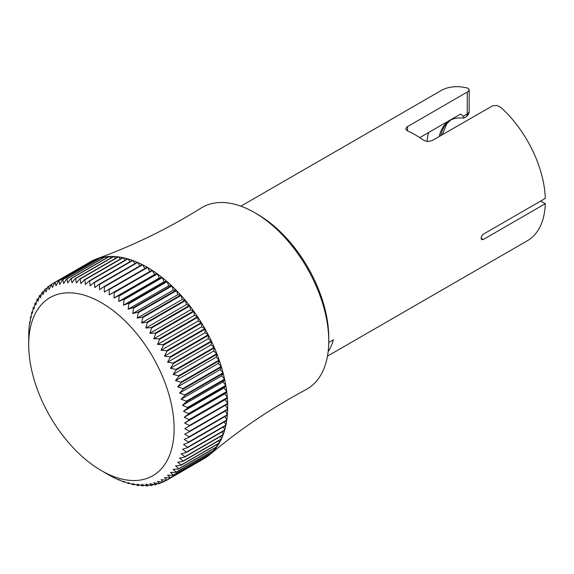 <?xml version="1.0" encoding="UTF-8"?>
<svg xmlns="http://www.w3.org/2000/svg" width="574" height="574" viewBox="0 0 574 574"><rect width="100%" height="100%" fill="white"/><g stroke="black" fill="none" stroke-linecap="round" stroke-linejoin="round"><path stroke-width="0.86" d="M254.964 212.818L257.905 214.525A100.68 58.125 60 0 1 328.744 337.225L328.759 340.626A104.87 60.55 -120 0 0 254.964 212.818A104.87 60.55 -120 0 0 201.144 208.025C167.845 228.761 132.996 245.715 96.619 258.896A113.659 65.623 60 0 1 96.791 258.831A113.659 65.623 60 0 1 97.114 258.716A113.659 65.623 60 0 1 100.73 257.654A113.659 65.623 60 0 1 101.074 257.568A113.659 65.623 60 0 1 104.848 256.858A113.659 65.623 60 0 1 105.207 256.815A113.659 65.623 60 0 1 109.132 256.463A113.659 65.623 60 0 1 109.505 256.449A113.659 65.623 60 0 1 113.559 256.456A113.659 65.623 60 0 1 113.939 256.47A113.659 65.623 60 0 1 118.108 256.843A113.659 65.623 60 0 1 118.502 256.894A113.659 65.623 60 0 1 122.771 257.618A113.659 65.623 60 0 1 123.173 257.704A113.659 65.623 60 0 1 127.528 258.788A113.659 65.623 60 0 1 127.937 258.91A113.659 65.623 60 0 1 132.364 260.345A113.659 65.623 60 0 1 132.773 260.488A113.659 65.623 60 0 1 137.251 262.275A113.659 65.623 60 0 1 137.667 262.454A113.659 65.623 60 0 1 142.18 264.578A113.659 65.623 60 0 1 142.596 264.786A113.659 65.623 60 0 1 147.123 267.24A113.659 65.623 60 0 1 147.547 267.484A113.659 65.623 60 0 1 152.074 270.261A113.659 65.623 60 0 1 152.497 270.533A113.659 65.623 60 0 1 157.003 273.619A113.659 65.623 60 0 1 157.419 273.92A113.659 65.623 60 0 1 161.897 277.307A113.659 65.623 60 0 1 162.313 277.629A113.659 65.623 60 0 1 166.733 281.303A113.659 65.623 60 0 1 167.142 281.662A113.659 65.623 60 0 1 171.497 285.608A113.659 65.623 60 0 1 171.899 285.988A113.659 65.623 60 0 1 176.175 290.186A113.659 65.623 60 0 1 176.562 290.595A113.659 65.623 60 0 1 180.738 295.036A113.659 65.623 60 0 1 181.119 295.459A113.659 65.623 60 0 1 185.172 300.13A113.659 65.623 60 0 1 185.546 300.575A113.659 65.623 60 0 1 189.463 305.454A113.659 65.623 60 0 1 189.822 305.92A113.659 65.623 60 0 1 193.596 310.986A113.659 65.623 60 0 1 193.94 311.467A113.659 65.623 60 0 1 197.556 316.704A113.659 65.623 60 0 1 197.887 317.2A113.659 65.623 60 0 1 201.323 322.588A113.659 65.623 60 0 1 201.632 323.097A113.659 65.623 60 0 1 204.889 328.615A113.659 65.623 60 0 1 205.176 329.132A113.659 65.623 60 0 1 208.233 334.757A113.659 65.623 60 0 1 208.506 335.288A113.659 65.623 60 0 1 211.347 340.999A113.659 65.623 60 0 1 211.598 341.53A113.659 65.623 60 0 1 214.217 347.313A113.659 65.623 60 0 1 214.446 347.851A113.659 65.623 60 0 1 216.828 353.67A113.659 65.623 60 0 1 217.044 354.215A113.659 65.623 60 0 1 219.182 360.063A113.659 65.623 60 0 1 219.368 360.601A113.659 65.623 60 0 1 221.263 366.449A113.659 65.623 60 0 1 221.428 366.994A113.659 65.623 60 0 1 223.064 372.813A113.659 65.623 60 0 1 223.207 373.351A113.659 65.623 60 0 1 224.578 379.127A113.659 65.623 60 0 1 224.692 379.658A113.659 65.623 60 0 1 225.797 385.369A113.659 65.623 60 0 1 225.891 385.9A113.659 65.623 60 0 1 226.723 391.518A113.659 65.623 60 0 1 226.787 392.035A113.659 65.623 60 0 1 227.34 397.545A113.659 65.623 60 0 1 227.383 398.055A113.659 65.623 60 0 1 227.656 403.436A113.659 65.623 60 0 1 227.67 403.931A113.659 65.623 60 0 1 227.67 409.154A113.659 65.623 60 0 1 227.656 409.635A113.659 65.623 60 0 1 227.383 414.693A113.659 65.623 60 0 1 227.34 415.16A113.659 65.623 60 0 1 226.787 420.024A113.659 65.623 60 0 1 226.723 420.469A113.659 65.623 60 0 1 225.891 425.126A113.659 65.623 60 0 1 225.797 425.549A113.659 65.623 60 0 1 224.692 429.983A113.659 65.623 60 0 1 224.578 430.385A113.659 65.623 60 0 1 223.207 434.575A113.659 65.623 60 0 1 223.064 434.956A113.659 65.623 60 0 1 221.428 438.888A113.659 65.623 60 0 1 221.263 439.239A113.659 65.623 60 0 1 219.368 442.898A113.659 65.623 60 0 1 219.182 443.221A113.659 65.623 60 0 1 217.044 446.594A113.659 65.623 60 0 1 216.828 446.895A113.659 65.623 60 0 1 214.446 449.966A113.659 65.623 60 0 1 214.217 450.238A113.659 65.623 60 0 1 211.598 452.994A113.659 65.623 60 0 1 211.347 453.238A113.659 65.623 60 0 1 209.675 454.723A113.659 65.623 60 0 1 208.506 455.67A113.659 65.623 60 0 1 208.233 455.878A113.659 65.623 60 0 1 205.176 457.98A113.659 65.623 60 0 1 204.889 458.167A113.659 65.623 60 0 1 203.131 459.164M147.123 267.24L108.859 289.339A113.659 65.623 60 0 1 109.275 289.576L109.175 294.864L152.074 270.261L113.803 292.353A113.659 65.623 60 0 1 114.226 292.625L113.975 297.978L154.542 274.559L157.003 273.619L118.732 295.71A113.659 65.623 60 0 1 119.155 296.012L118.746 301.415L159.314 277.995L161.897 277.307L123.625 299.398A113.659 65.623 60 0 1 124.041 299.728L123.475 305.167L164.035 281.741L166.733 281.303L128.468 303.402A113.659 65.623 60 0 1 128.87 303.754L128.138 309.214L168.699 285.787L171.497 285.608L133.233 307.7A113.659 65.623 60 0 1 133.627 308.08L132.716 313.54L173.283 290.121L176.175 290.186L137.904 312.285A113.659 65.623 60 0 1 138.298 312.687L137.2 318.132L177.768 294.713L180.738 295.036L142.467 317.135A113.659 65.623 60 0 1 142.847 317.558L141.57 322.975L182.137 299.556L185.172 300.13L146.901 322.229A113.659 65.623 60 0 1 147.274 322.674L145.803 328.048L186.371 304.629L189.463 305.454L151.192 327.553A113.659 65.623 60 0 1 151.55 328.012L149.893 333.329L190.46 309.91L193.596 310.986L155.332 333.085A113.659 65.623 60 0 1 155.669 333.566L153.818 338.803L194.385 315.384L197.556 316.704L159.285 338.803A113.659 65.623 60 0 1 159.615 339.291L157.563 344.45L198.13 321.031L201.323 322.588L163.052 344.68A113.659 65.623 60 0 1 163.368 345.189L161.115 350.24L201.682 326.821L204.889 328.615L166.618 350.707A113.659 65.623 60 0 1 166.912 351.223L164.465 356.16L205.033 332.741L208.233 334.757L169.961 356.849A113.659 65.623 60 0 1 170.234 357.38L167.594 362.18L208.161 338.76L211.347 340.999L173.075 363.091A113.659 65.623 60 0 1 173.326 363.629L170.492 368.286L211.06 344.866L214.217 347.313L175.945 369.405A113.659 65.623 60 0 1 176.175 369.943L173.147 374.449L213.715 351.03L216.828 353.67L178.564 375.769A113.659 65.623 60 0 1 178.772 376.314L175.551 380.641L216.118 357.222L219.182 360.063L180.91 382.155A113.659 65.623 60 0 1 181.104 382.7L177.696 386.854L218.263 363.428L221.263 366.449L182.991 388.541A113.659 65.623 60 0 1 183.156 389.086L179.569 393.046L220.136 369.627L223.064 372.813L184.792 394.905A113.659 65.623 60 0 1 184.936 395.443L181.169 399.21L221.736 375.783L224.578 379.127L186.306 401.219A113.659 65.623 60 0 1 186.421 401.757L182.482 405.309L223.049 381.882L225.797 385.369L187.526 407.468A113.659 65.623 60 0 1 187.619 407.992L183.515 411.321L224.075 387.902L226.723 391.518L188.451 413.61A113.659 65.623 60 0 1 188.516 414.134L184.247 417.233L224.814 393.814L227.34 397.545L189.068 419.644A113.659 65.623 60 0 1 189.111 420.146L227.383 398.055L225.259 399.597L227.656 403.436L189.391 425.528A113.659 65.623 60 0 1 189.398 426.023L227.67 403.931L225.41 405.237L227.67 409.154L189.398 431.253A113.659 65.623 60 0 1 189.391 431.734L227.656 409.635M188.516 414.134L226.787 392.035L224.814 393.814M187.619 407.992L225.891 385.9L224.075 387.902M186.421 401.757L224.692 379.658L223.049 381.882M184.936 395.443L223.207 373.351L221.736 375.783M183.156 389.086L221.428 366.994L220.136 369.627M181.104 382.7L219.368 360.601L218.263 363.428M178.772 376.314L217.044 354.215L216.118 357.222M176.175 369.943L214.446 347.851L213.715 351.03M173.326 363.629L211.598 341.53L211.06 344.866M170.234 357.38L208.506 335.288L208.161 338.76M166.912 351.223L205.176 329.132L205.033 332.741M163.368 345.189L201.632 323.097L201.682 326.821M159.615 339.291L197.887 317.2L198.13 321.031M155.669 333.566L193.94 311.467L194.385 315.384M151.55 328.012L189.822 305.92L190.46 309.91M147.274 322.674L185.546 300.575L186.371 304.629M142.847 317.558L181.119 295.459L182.137 299.556M138.298 312.687L176.562 290.595L177.768 294.713M133.627 308.08L171.899 285.988L173.283 290.121M128.87 303.754L167.142 281.662L168.699 285.787M124.041 299.728L162.313 277.629L164.035 281.741M119.155 296.012L157.419 273.92L159.314 277.995M114.226 292.625L152.497 270.533L154.542 274.559M109.275 289.576L147.547 267.484L149.742 271.445M142.18 264.578L103.908 286.67A113.659 65.623 60 0 1 104.332 286.885L142.596 264.786L144.863 268.546M137.251 262.275L98.979 284.367A113.659 65.623 60 0 1 99.402 284.546L137.667 262.454L139.905 265.891M132.364 260.345L94.093 282.437A113.659 65.623 60 0 1 94.509 282.587L132.773 260.488L134.962 263.595M127.528 258.788L89.257 280.887A113.659 65.623 60 0 1 89.666 281.002L127.937 258.91L130.047 261.679M122.771 257.618L84.5 279.717A113.659 65.623 60 0 1 84.902 279.803L123.173 257.704L125.175 260.151M118.108 256.843L79.836 278.935A113.659 65.623 60 0 1 80.231 278.986L118.502 256.894L120.375 259.01M113.559 256.456L75.287 278.548A113.659 65.623 60 0 1 75.668 278.569L113.939 256.47L115.647 258.264M109.132 256.463L70.86 278.555A113.659 65.623 60 0 1 71.233 278.541L109.505 256.449L111.026 257.913M104.848 256.858L66.577 278.957A113.659 65.623 60 0 1 66.936 278.907L105.207 256.815L106.513 257.97M100.73 257.654L62.458 279.746A113.659 65.623 60 0 1 62.803 279.667L101.074 257.568L102.136 258.429M96.791 258.831L58.519 280.93A113.659 65.623 60 0 1 58.849 280.815L97.114 258.716L97.896 259.29M28.7 344.694A102.832 59.373 -120 0 0 101.411 470.637A102.832 59.373 -120 0 0 174.123 428.656A102.832 59.373 -120 0 0 101.411 302.713A102.832 59.373 -120 0 0 28.7 344.694L28.729 333.264A113.659 65.623 60 0 1 28.743 332.784L29.023 327.725A113.659 65.623 60 0 1 29.066 327.259L29.618 322.394A113.659 65.623 60 0 1 29.683 321.949L30.027 322.71L30.515 317.293A113.659 65.623 60 0 1 30.609 316.87L31.061 317.881L31.714 312.435A113.659 65.623 60 0 1 31.828 312.034L32.374 313.304L33.199 307.843A113.659 65.623 60 0 1 33.342 307.463L33.974 308.984L34.978 303.531A113.659 65.623 60 0 1 35.136 303.18L35.846 304.959L37.03 299.52A113.659 65.623 60 0 1 37.217 299.197L37.992 301.221L39.362 295.825A113.659 65.623 60 0 1 39.57 295.524L40.395 297.806L41.959 292.453A113.659 65.623 60 0 1 42.189 292.18L43.05 294.706L44.808 289.425A113.659 65.623 60 0 1 45.059 289.181L45.949 291.951L47.9 286.749A113.659 65.623 60 0 1 48.173 286.541L49.077 289.54L51.222 284.439A113.659 65.623 60 0 1 51.517 284.252L89.788 262.16A113.659 65.623 60 0 1 93.038 260.395L54.767 282.494A113.659 65.623 60 0 1 55.082 282.343L93.347 260.252A113.659 65.623 60 0 1 96.619 258.896M93.038 260.395A113.659 65.623 60 0 1 93.347 260.252L93.806 260.553M48.173 286.541L51.029 284.891M45.059 289.181L47.513 287.768M42.189 292.18L44.284 290.975M39.57 295.524L41.357 294.498M37.217 299.197L38.716 298.329M35.136 303.18L36.384 302.462M33.342 307.463L34.354 306.882M31.828 312.034L32.632 311.567M30.609 316.87L31.218 316.518M29.683 321.949L30.113 321.698M109.318 475.157L109.275 475.179A113.659 65.623 60 0 1 109.067 475.057L101.411 470.637M114.413 477.733L114.226 477.841A113.659 65.623 60 0 1 113.803 477.633L109.275 475.179M119.5 479.943L119.155 480.144A113.659 65.623 60 0 1 118.732 479.964L114.226 477.841M124.558 481.78L124.041 482.074A113.659 65.623 60 0 1 123.625 481.93L118.746 479.577L119.155 480.144M129.581 483.222L128.87 483.631A113.659 65.623 60 0 1 128.468 483.509L123.475 481.285L124.041 482.074M134.538 484.277L133.627 484.8A113.659 65.623 60 0 1 133.233 484.714L128.138 482.626L128.87 483.631M139.425 484.93L138.298 485.575A113.659 65.623 60 0 1 137.904 485.525L132.716 483.588L133.627 484.8M144.218 485.174L142.847 485.963A113.659 65.623 60 0 1 142.467 485.948L137.2 484.169L138.298 485.575M148.91 485.016L147.274 485.956A113.659 65.623 60 0 1 146.901 485.977L141.57 484.37L142.847 485.963M153.488 484.442L151.55 485.561A113.659 65.623 60 0 1 151.192 485.604L145.803 484.191L147.274 485.956M157.943 483.459L155.669 484.765A113.659 65.623 60 0 1 155.332 484.851L149.893 483.631L151.55 485.561M162.263 482.06L159.615 483.588A113.659 65.623 60 0 1 159.285 483.703L153.818 482.684L155.669 484.765M166.446 480.244L163.368 482.024A113.659 65.623 60 0 1 163.052 482.167L157.563 481.371L159.615 483.588M205.169 457.65L166.912 480.079A113.659 65.623 60 0 1 166.618 480.259L204.889 458.167M208.434 454.909L208.506 455.67L170.234 477.762A113.659 65.623 60 0 1 169.961 477.977L208.233 455.878M211.44 451.838L211.598 452.994L173.326 475.085A113.659 65.623 60 0 1 173.075 475.329L211.347 453.238M214.167 448.43L214.446 449.966L176.175 472.058A113.659 65.623 60 0 1 175.945 472.33L214.217 450.238M216.613 444.707L217.044 446.594L178.772 468.693A113.659 65.623 60 0 1 178.564 468.987L216.828 446.895M218.773 440.681L219.368 442.898L181.104 464.99A113.659 65.623 60 0 1 180.91 465.32L219.182 443.221M220.638 436.355L221.428 438.888L183.156 460.979A113.659 65.623 60 0 1 182.991 461.338L221.263 439.239M222.203 431.756L223.207 434.575L184.936 456.674A113.659 65.623 60 0 1 184.792 457.048L223.064 434.956M223.465 426.898L224.692 429.983L186.421 452.082A113.659 65.623 60 0 1 186.306 452.484L224.578 430.385M224.412 421.797L225.891 425.126L187.619 447.225A113.659 65.623 60 0 1 187.526 447.648L225.797 425.549M225.058 416.473L226.787 420.024L188.516 442.116A113.659 65.623 60 0 1 188.451 442.561L226.723 420.469M225.388 410.948L227.383 414.693L189.111 436.792A113.659 65.623 60 0 1 189.068 437.252L227.34 415.16M209.675 454.723C239.279 429.804 271.387 408.107 305.992 389.631A104.87 60.55 -120 0 0 328.759 341.042A104.87 60.55 -120 0 0 328.759 340.626M189.111 420.146L184.692 423.024L189.391 425.528M184.247 417.233L189.068 419.644M183.515 411.321L188.451 413.61M182.482 405.309L187.526 407.468M181.169 399.21L186.306 401.219M179.569 393.046L184.792 394.905M177.696 386.854L182.991 388.541M175.551 380.641L180.91 382.155M173.147 374.449L178.564 375.769M170.492 368.286L175.945 369.405M167.594 362.18L173.075 363.091M164.465 356.16L169.961 356.849M161.115 350.24L166.618 350.707M157.563 344.45L163.052 344.68M153.818 338.803L159.285 338.803M149.893 333.329L155.332 333.085M145.803 328.048L151.192 327.553M141.57 322.975L146.901 322.229M137.2 318.132L142.467 317.135M132.716 313.54L137.904 312.285M128.138 309.214L133.233 307.7M123.475 305.167L128.468 303.402M118.746 301.415L123.625 299.398M113.975 297.978L118.732 295.71M109.175 294.864L113.803 292.353M104.332 286.885L104.368 292.087L108.859 289.339M99.402 284.546L99.567 289.662L103.908 286.67M94.509 282.587L94.796 287.588L98.979 284.367M89.666 281.002L90.068 285.881L94.093 282.437M84.902 279.803L85.404 284.539L89.257 280.887M80.231 278.986L80.826 283.578L84.5 279.717M75.668 278.569L76.342 282.996L79.836 278.935M71.233 278.541L71.972 282.795L75.287 278.548M66.936 278.907L67.732 282.975L70.86 278.555M62.803 279.667L63.649 283.534L66.577 278.957M58.849 280.815L59.725 284.482L62.458 279.746M55.082 282.343L55.979 285.795L58.519 280.93M51.517 284.252L52.421 287.488L54.767 282.494M166.618 480.259L161.115 479.677L163.368 482.024M169.961 477.977L164.465 477.625L166.912 480.079M173.075 475.329L167.594 475.215L170.234 477.762M175.945 472.33L170.492 472.459L173.326 475.085M178.564 468.987L173.147 469.36L176.175 472.058M180.91 465.32L175.551 465.945L178.772 468.693M182.991 461.338L177.696 462.206L181.104 464.99M184.792 457.048L179.569 458.181L183.156 460.979M186.306 452.484L181.169 453.862L184.936 456.674M187.526 447.648L182.482 449.284L186.421 452.082M188.451 442.561L183.515 444.455L187.619 447.225M189.068 437.252L184.247 439.39L188.516 442.116M189.391 431.734L184.692 434.123L189.111 436.792M189.398 426.023L184.842 428.656L189.398 431.253M184.842 428.656L225.41 405.237M184.692 423.024L225.259 399.597M328.141 351.711A86.595 49.995 -120 0 0 333.394 339.794L328.744 342.47M327.474 356.153L527.406 240.721A86.595 49.995 -120 0 0 545.3 203.705L540.708 201.051M481.048 238.196L483.301 239.502L545.3 203.705M483.301 239.502L481.701 239.674L481.048 238.196L481.536 236.244L483.301 234.199L545.3 198.403A86.595 49.995 -120 0 0 500.951 107.467L496.962 105.508L492.75 105.724L432.064 140.637L428.261 141.491L426.109 141.204L422.88 139.769A86.595 49.995 -120 0 0 407.569 130.929L405.703 129.172L406.722 127.084L467.272 92.034L468.52 91.087L469.173 89.695L468.262 88.403L467.272 88.023A86.595 49.995 -120 0 0 440.818 90.735L240.879 206.166M439.21 136.512A56.288 32.496 60 0 1 449.844 120.518A56.288 32.496 60 0 1 462.888 118.022M419.781 137.617L460.606 114.047L463.175 116.242L467.272 113.874L467.272 92.034M427.085 141.391A64.948 37.497 60 0 1 428.591 132.537M464.122 117.885L463.175 116.242M440.746 135.629A56.288 32.496 60 0 1 450.619 120.095M407.569 126.502L407.569 130.929M469.173 111.227A6.493 3.753 180 0 1 467.272 113.874A6.493 3.753 -120 0 1 465.93 116.852A6.493 6.493 0 0 0 469.173 111.227L469.173 90.032M450.676 120.066L446.809 123.711L442.31 134.725M465.93 116.852L463.534 118.23"/></g></svg>
